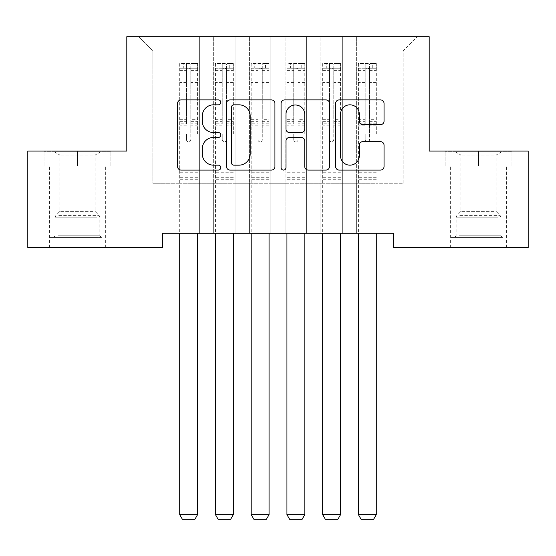 <?xml version="1.0" encoding="UTF-8"?>
<svg xmlns="http://www.w3.org/2000/svg" width="556" height="556" viewBox="0 0 556 556"><rect width="100%" height="100%" fill="white"/><g stroke="black" fill="none" stroke-linecap="round" stroke-linejoin="round"><path stroke-width="0.42" stroke-dasharray="2.78 2.08" d="M220.815 102.367A2.453 2.453 0 0 0 218.355 99.906L181.082 99.906A3.51 3.51 0 0 0 177.572 103.416L177.572 166.571A3.51 3.51 0 0 0 181.082 170.073L218.355 170.073A2.453 2.453 0 0 0 220.815 167.62A2.453 2.453 0 0 0 218.355 165.167L213.532 165.167A11.224 11.224 0 0 1 202.308 153.936L202.308 148.674A11.224 11.224 0 0 1 213.532 137.45L218.355 137.45A2.453 2.453 0 0 0 220.815 134.99A2.453 2.453 0 0 0 218.355 132.536L213.532 132.536A11.224 11.224 0 0 1 202.308 121.312L202.308 116.044A11.224 11.224 0 0 1 213.532 104.82L218.355 104.82A2.453 2.453 0 0 0 220.815 102.367M478.514 166.091L513.007 166.091L444.029 166.091L478.514 166.091L478.514 151.079L444.029 151.079L513.007 151.079L478.514 151.079L478.514 166.091L445.099 166.091L511.937 166.091L478.514 166.091L478.514 151.795L445.099 151.795L511.937 151.795L478.514 151.795L478.514 166.091M478.514 247.58L506.398 247.58L478.514 247.58M77.486 166.091L42.993 166.091L111.971 166.091L77.486 166.091L77.486 151.079L111.971 151.079L42.993 151.079L77.486 151.079L77.486 166.091L44.063 166.091L110.901 166.091L77.486 166.091L77.486 151.795L44.063 151.795L110.901 151.795L77.486 151.795L77.486 166.091M77.486 247.58L49.602 247.58L77.486 247.58M429.19 36.703L126.81 36.703L126.81 151.079L27.8 151.079L27.8 247.58L162.554 247.58L162.554 233.284L393.446 233.284L393.446 247.58L528.2 247.58L528.2 151.079L429.19 151.079L429.19 36.703M356.632 36.703L417.396 36.703L378.08 36.703L378.08 183.244L403.1 183.244L378.08 183.244L378.08 50.999L403.1 50.999L378.08 50.999L378.08 36.703L378.08 233.284L378.08 36.703L356.632 36.703L356.632 183.244L356.632 50.999L342.336 50.999L356.632 50.999L356.632 36.703L356.632 233.284L378.08 233.284L378.08 183.244L378.08 233.284L356.632 233.284L378.08 233.284L356.632 233.284L356.632 36.703M320.888 36.703L342.336 36.703L342.336 183.244L356.632 183.244L342.336 183.244L342.336 36.703L342.336 233.284L342.336 36.703L306.592 36.703L320.888 36.703L320.888 183.244L320.888 50.999L306.592 50.999L320.888 50.999L320.888 36.703L320.888 233.284L342.336 233.284L342.336 183.244L342.336 233.284L320.888 233.284L342.336 233.284L320.888 233.284L320.888 36.703M285.152 36.703L306.592 36.703L306.592 183.244L320.888 183.244L306.592 183.244L306.592 36.703L306.592 233.284L306.592 36.703L270.848 36.703L285.152 36.703L285.152 183.244L285.152 50.999L270.848 50.999L285.152 50.999L285.152 36.703L285.152 233.284L306.592 233.284L306.592 183.244L306.592 233.284L285.152 233.284L306.592 233.284L285.152 233.284L285.152 36.703M249.408 36.703L270.848 36.703L270.848 183.244L285.152 183.244L270.848 183.244L270.848 36.703L270.848 233.284L270.848 36.703L235.112 36.703L249.408 36.703L249.408 183.244L249.408 50.999L235.112 50.999L249.408 50.999L249.408 36.703L249.408 233.284L270.848 233.284L270.848 183.244L270.848 233.284L249.408 233.284L270.848 233.284L249.408 233.284L249.408 36.703M213.664 36.703L235.112 36.703L235.112 183.244L249.408 183.244L235.112 183.244L235.112 36.703L235.112 233.284L235.112 36.703L199.368 36.703L213.664 36.703L213.664 183.244L213.664 50.999L199.368 50.999L213.664 50.999L213.664 36.703L213.664 233.284L235.112 233.284L235.112 183.244L235.112 233.284L213.664 233.284L235.112 233.284L213.664 233.284L213.664 36.703M177.92 36.703L199.368 36.703L199.368 183.244L213.664 183.244L199.368 183.244L199.368 36.703L199.368 233.284L199.368 36.703L138.604 36.703L177.92 36.703L177.92 183.244L177.92 50.999L152.9 50.999L177.92 50.999L177.92 36.703L177.92 233.284L199.368 233.284L199.368 183.244L199.368 233.284L177.92 233.284L199.368 233.284L177.92 233.284L177.92 36.703M403.1 183.244L403.1 50.999L417.396 36.703L403.1 50.999L403.1 183.244M152.9 183.244L177.92 183.244L152.9 183.244L152.9 50.999L138.604 36.703L152.9 50.999L152.9 183.244M356.632 183.244L378.08 183.244L356.632 183.244L356.632 233.284L356.632 183.244M320.888 183.244L342.336 183.244L320.888 183.244L320.888 233.284L320.888 183.244M285.152 183.244L306.592 183.244L285.152 183.244L285.152 233.284L285.152 183.244M249.408 183.244L270.848 183.244L249.408 183.244L249.408 233.284L249.408 183.244M213.664 183.244L235.112 183.244L213.664 183.244L213.664 233.284L213.664 183.244M177.92 183.244L199.368 183.244L177.92 183.244L177.92 233.284L177.92 183.244M274.928 166.571L274.928 103.416A3.51 3.51 0 0 0 271.418 99.906L230.024 99.906A3.51 3.51 0 0 0 226.514 103.416L226.514 166.571A3.51 3.51 0 0 0 230.024 170.073L271.418 170.073A3.51 3.51 0 0 0 274.928 166.571M233.881 104.82A2.453 2.453 0 0 0 231.428 107.273L231.428 162.706A2.453 2.453 0 0 0 233.881 165.167L238.969 165.167A11.224 11.224 0 0 0 250.193 153.936L250.193 116.044A11.224 11.224 0 0 0 238.969 104.82L233.881 104.82M284.582 99.906L325.976 99.906A3.51 3.51 0 0 1 329.486 103.416L329.486 166.571A3.51 3.51 0 0 1 325.976 170.073L308.26 170.073A3.51 3.51 0 0 1 304.751 166.571L304.751 140.96A3.51 3.51 0 0 0 301.241 137.45L289.488 137.45A3.51 3.51 0 0 0 285.979 140.96L285.979 167.62A2.453 2.453 0 0 1 283.525 170.073A2.453 2.453 0 0 1 281.072 167.62L281.072 103.416A3.51 3.51 0 0 1 284.582 99.906M304.751 114.383A9.382 9.382 0 0 0 295.368 104.994A9.382 9.382 0 0 0 285.979 114.383L285.979 129.027A3.51 3.51 0 0 0 289.488 132.536L301.241 132.536A3.51 3.51 0 0 0 304.751 129.027L304.751 114.383M362.818 124.641L380.533 124.641A3.51 3.51 0 0 0 384.043 121.132L384.043 103.416A3.51 3.51 0 0 0 380.533 99.906L339.132 99.906A3.51 3.51 0 0 0 335.622 103.416L335.622 166.571A3.51 3.51 0 0 0 339.132 170.073L380.533 170.073A3.51 3.51 0 0 0 384.043 166.571L384.043 145.165A3.51 3.51 0 0 0 380.533 141.662L362.818 141.662A3.51 3.51 0 0 0 359.308 145.165L359.308 155.777A9.382 9.382 0 0 1 349.926 165.167A9.382 9.382 0 0 1 340.536 155.777L340.536 114.202A9.382 9.382 0 0 1 349.926 104.82A9.382 9.382 0 0 1 359.308 114.202L359.308 121.132A3.51 3.51 0 0 0 362.818 124.641M111.971 166.091L111.971 151.079L111.971 166.091M42.993 166.091L42.993 151.079L42.993 166.091M444.029 166.091L444.029 151.079L444.029 166.091M513.007 166.091L513.007 151.079L513.007 166.091M186.496 139.709A2.148 2.148 0 0 0 188.644 141.856A2.148 2.148 0 0 1 186.496 139.709L186.496 133.913L186.496 139.709M197.491 63.579L194.002 63.579L194.002 68.228L197.582 68.228L197.582 63.579L179.706 63.579L179.706 514.654L197.582 514.654L197.582 233.284M179.706 63.579L179.706 233.284M197.582 68.228L197.582 133.913L190.784 133.913L190.784 139.709A2.148 2.148 0 0 1 188.644 141.856A2.148 2.148 0 0 0 190.784 139.709L190.784 119.325L197.582 119.325M197.582 63.579L197.582 133.913L190.784 133.913L190.784 64.023L186.496 64.023L186.496 123.8L179.706 123.8M194.002 63.579L179.796 63.579M194.002 68.228L183.278 68.228L183.278 63.579M179.706 68.228L197.491 68.228M179.796 68.228L183.278 68.228M179.706 119.325L186.496 119.325L186.496 69.166C187.928 67.922 189.353 67.922 190.784 69.166L190.784 119.325M186.496 119.325L186.496 123.8M197.582 179.741L179.706 179.741M179.706 514.654L182.389 519.297L194.899 519.297L197.582 514.654M186.496 69.166L186.496 64.023M190.784 69.166L190.784 64.023M222.24 139.709A2.148 2.148 0 0 0 224.388 141.856A2.148 2.148 0 0 1 222.24 139.709L222.24 133.913L222.24 139.709M233.235 63.579L229.746 63.579L229.746 68.228L233.318 68.228L233.318 63.579L215.45 63.579L215.45 514.654L233.318 514.654L233.318 233.284M215.45 63.579L215.45 233.284M233.318 68.228L233.318 133.913L226.528 133.913L226.528 139.709A2.148 2.148 0 0 1 224.388 141.856A2.148 2.148 0 0 0 226.528 139.709L226.528 119.325L233.318 119.325M233.318 63.579L233.318 133.913L226.528 133.913L226.528 64.023L222.24 64.023L222.24 123.8L215.45 123.8M229.746 63.579L215.54 63.579M229.746 68.228L219.022 68.228L219.022 63.579M215.45 68.228L233.235 68.228M215.54 68.228L219.022 68.228M215.45 119.325L222.24 119.325L222.24 69.166C223.665 67.922 225.097 67.922 226.528 69.166L226.528 119.325M222.24 119.325L222.24 123.8M233.318 179.741L215.45 179.741M215.45 514.654L218.133 519.297L230.643 519.297L233.318 514.654M222.24 69.166L222.24 64.023M226.528 69.166L226.528 64.023M257.984 139.709A2.148 2.148 0 0 0 260.132 141.856A2.148 2.148 0 0 1 257.984 139.709L257.984 133.913L257.984 139.709M268.972 63.579L265.49 63.579L265.49 68.228L269.062 68.228L269.062 63.579L251.194 63.579L251.194 514.654L269.062 514.654L269.062 233.284M251.194 63.579L251.194 233.284M269.062 68.228L269.062 133.913L262.272 133.913L262.272 139.709A2.148 2.148 0 0 1 260.132 141.856A2.148 2.148 0 0 0 262.272 139.709L262.272 119.325L269.062 119.325M269.062 63.579L269.062 133.913L262.272 133.913L262.272 64.023L257.984 64.023L257.984 123.8L251.194 123.8M265.49 63.579L251.284 63.579M265.49 68.228L254.766 68.228L254.766 63.579M251.194 68.228L268.972 68.228M251.284 68.228L254.766 68.228M251.194 119.325L257.984 119.325L257.984 69.166C259.409 67.922 260.84 67.922 262.272 69.166L262.272 119.325M257.984 119.325L257.984 123.8M269.062 179.741L251.194 179.741M251.194 514.654L253.877 519.297L266.387 519.297L269.062 514.654M257.984 69.166L257.984 64.023M262.272 69.166L262.272 64.023M98.377 237.572L53.355 237.572L98.377 237.572M58.137 235.786L99.823 235.786L58.137 235.786M97.606 151.795L54.252 151.795L97.606 151.795M92.713 155.048L59.895 155.048L92.713 155.048M92.713 211.377L59.895 211.377L92.713 211.377M101.47 237.572L49.783 237.572L101.47 237.572M101.47 166.091L49.783 166.091L101.47 166.091M44.063 166.091L44.063 151.795L44.063 166.091M110.901 166.091L110.901 151.795L110.901 166.091M499.413 237.572L454.391 237.572L499.413 237.572M459.173 235.786L500.859 235.786L459.173 235.786M498.635 151.795L455.288 151.795L498.635 151.795M493.749 155.048L460.924 155.048L493.749 155.048M493.749 211.377L460.924 211.377L493.749 211.377M502.506 237.572L450.819 237.572L502.506 237.572M502.506 166.091L450.819 166.091L502.506 166.091M445.099 166.091L445.099 151.795L445.099 166.091M511.937 166.091L511.937 151.795L511.937 166.091M293.728 139.709A2.148 2.148 0 0 0 295.868 141.856A2.148 2.148 0 0 1 293.728 139.709L293.728 133.913L293.728 139.709M304.716 63.579L301.234 63.579L301.234 68.228L304.806 68.228L304.806 63.579L286.938 63.579L286.938 514.654L304.806 514.654L304.806 233.284M286.938 63.579L286.938 233.284M304.806 68.228L304.806 133.913L298.016 133.913L298.016 139.709A2.148 2.148 0 0 1 295.868 141.856A2.148 2.148 0 0 0 298.016 139.709L298.016 119.325L304.806 119.325M304.806 63.579L304.806 133.913L298.016 133.913L298.016 64.023L293.728 64.023L293.728 123.8L286.938 123.8M301.234 63.579L287.028 63.579M301.234 68.228L290.51 68.228L290.51 63.579M286.938 68.228L304.716 68.228M287.028 68.228L290.51 68.228M286.938 119.325L293.728 119.325L293.728 69.166C295.153 67.922 296.584 67.922 298.016 69.166L298.016 119.325M293.728 119.325L293.728 123.8M304.806 179.741L286.938 179.741M286.938 514.654L289.613 519.297L302.123 519.297L304.806 514.654M293.728 69.166L293.728 64.023M298.016 69.166L298.016 64.023M329.472 139.709A2.148 2.148 0 0 0 331.612 141.856A2.148 2.148 0 0 1 329.472 139.709L329.472 133.913L329.472 139.709M340.46 63.579L336.978 63.579L336.978 68.228L340.55 68.228L340.55 63.579L322.682 63.579L322.682 514.654L340.55 514.654L340.55 233.284M322.682 63.579L322.682 233.284M340.55 68.228L340.55 133.913L333.76 133.913L333.76 139.709A2.148 2.148 0 0 1 331.612 141.856A2.148 2.148 0 0 0 333.76 139.709L333.76 119.325L340.55 119.325M340.55 63.579L340.55 133.913L333.76 133.913L333.76 64.023L329.472 64.023L329.472 123.8L322.682 123.8M336.978 63.579L322.765 63.579M336.978 68.228L326.254 68.228L326.254 63.579M322.682 68.228L340.46 68.228M322.765 68.228L326.254 68.228M322.682 119.325L329.472 119.325L329.472 69.166C330.896 67.922 332.328 67.922 333.76 69.166L333.76 119.325M329.472 119.325L329.472 123.8M340.55 179.741L322.682 179.741M322.682 514.654L325.357 519.297L337.867 519.297L340.55 514.654M329.472 69.166L329.472 64.023M333.76 69.166L333.76 64.023M365.216 139.709A2.148 2.148 0 0 0 367.356 141.856A2.148 2.148 0 0 1 365.216 139.709L365.216 133.913L365.216 139.709M376.203 63.579L372.722 63.579L372.722 68.228L376.294 68.228L376.294 63.579L358.418 63.579L358.418 514.654L376.294 514.654L376.294 233.284M358.418 63.579L358.418 233.284M376.294 68.228L376.294 133.913L369.504 133.913L369.504 139.709A2.148 2.148 0 0 1 367.356 141.856A2.148 2.148 0 0 0 369.504 139.709L369.504 119.325L376.294 119.325M376.294 63.579L376.294 133.913L369.504 133.913L369.504 64.023L365.216 64.023L365.216 123.8L358.418 123.8M372.722 63.579L358.509 63.579M372.722 68.228L361.998 68.228L361.998 63.579M358.418 68.228L376.203 68.228M358.509 68.228L361.998 68.228M358.418 119.325L365.216 119.325L365.216 69.166C366.64 67.922 368.072 67.922 369.504 69.166L369.504 119.325M365.216 119.325L365.216 123.8M376.294 179.741L358.418 179.741M358.418 514.654L361.101 519.297L373.611 519.297L376.294 514.654M365.216 69.166L365.216 64.023M369.504 69.166L369.504 64.023M186.496 82.462L179.706 82.462M179.706 85.005L186.496 85.005M186.496 133.913L179.706 133.913L186.496 133.913M197.582 172.235L179.706 172.235M186.496 125.823L179.706 125.823M197.582 125.823L190.784 125.823M179.706 121.347L186.496 121.347M190.784 121.347L197.582 121.347M197.582 123.8L190.784 123.8M197.582 82.462L190.784 82.462M190.784 85.005L197.582 85.005M186.496 67.853L179.706 67.853M179.706 70.403L186.496 70.403M197.582 67.853L190.784 67.853M190.784 70.403L197.582 70.403M197.582 177.725L179.706 177.725M222.24 82.462L215.45 82.462M215.45 85.005L222.24 85.005M222.24 133.913L215.45 133.913L222.24 133.913M233.318 172.235L215.45 172.235M222.24 125.823L215.45 125.823M233.318 125.823L226.528 125.823M215.45 121.347L222.24 121.347M226.528 121.347L233.318 121.347M233.318 123.8L226.528 123.8M233.318 82.462L226.528 82.462M226.528 85.005L233.318 85.005M222.24 67.853L215.45 67.853M215.45 70.403L222.24 70.403M233.318 67.853L226.528 67.853M226.528 70.403L233.318 70.403M233.318 177.725L215.45 177.725M257.984 82.462L251.194 82.462M251.194 85.005L257.984 85.005M257.984 133.913L251.194 133.913L257.984 133.913M269.062 172.235L251.194 172.235M257.984 125.823L251.194 125.823M269.062 125.823L262.272 125.823M251.194 121.347L257.984 121.347M262.272 121.347L269.062 121.347M269.062 123.8L262.272 123.8M269.062 82.462L262.272 82.462M262.272 85.005L269.062 85.005M257.984 67.853L251.194 67.853M251.194 70.403L257.984 70.403M269.062 67.853L262.272 67.853M262.272 70.403L269.062 70.403M269.062 177.725L251.194 177.725M96.827 217.167L55.141 217.167L96.827 217.167M58.769 215.394L99.086 215.394L58.769 215.394M497.863 217.167L456.177 217.167L497.863 217.167M459.805 215.394L500.122 215.394L459.805 215.394M293.728 82.462L286.938 82.462M286.938 85.005L293.728 85.005M293.728 133.913L286.938 133.913L293.728 133.913M304.806 172.235L286.938 172.235M293.728 125.823L286.938 125.823M304.806 125.823L298.016 125.823M286.938 121.347L293.728 121.347M298.016 121.347L304.806 121.347M304.806 123.8L298.016 123.8M304.806 82.462L298.016 82.462M298.016 85.005L304.806 85.005M293.728 67.853L286.938 67.853M286.938 70.403L293.728 70.403M304.806 67.853L298.016 67.853M298.016 70.403L304.806 70.403M304.806 177.725L286.938 177.725M329.472 82.462L322.682 82.462M322.682 85.005L329.472 85.005M329.472 133.913L322.682 133.913L329.472 133.913M340.55 172.235L322.682 172.235M329.472 125.823L322.682 125.823M340.55 125.823L333.76 125.823M322.682 121.347L329.472 121.347M333.76 121.347L340.55 121.347M340.55 123.8L333.76 123.8M340.55 82.462L333.76 82.462M333.76 85.005L340.55 85.005M329.472 67.853L322.682 67.853M322.682 70.403L329.472 70.403M340.55 67.853L333.76 67.853M333.76 70.403L340.55 70.403M340.55 177.725L322.682 177.725M365.216 82.462L358.418 82.462M358.418 85.005L365.216 85.005M365.216 133.913L358.418 133.913L365.216 133.913M376.294 172.235L358.418 172.235M365.216 125.823L358.418 125.823M376.294 125.823L369.504 125.823M358.418 121.347L365.216 121.347M369.504 121.347L376.294 121.347M376.294 123.8L369.504 123.8M376.294 82.462L369.504 82.462M369.504 85.005L376.294 85.005M365.216 67.853L358.418 67.853M358.418 70.403L365.216 70.403M376.294 67.853L369.504 67.853M369.504 70.403L376.294 70.403M376.294 177.725L358.418 177.725M450.638 247.58L450.638 166.091M49.602 247.58L49.602 166.091M105.362 247.58L105.362 166.091M506.398 247.58L506.398 166.091M54.252 151.795L59.895 155.048L59.895 211.377L55.878 215.394L55.141 217.167L55.141 235.786L53.355 237.572M105.181 237.572L105.181 166.091M49.783 237.572L49.783 166.091M100.712 151.795L95.076 155.048L95.076 211.377L99.086 215.394L99.823 217.167L99.823 235.786L101.609 237.572M455.288 151.795L460.924 155.048L460.924 211.377L456.914 215.394L456.177 217.167L456.177 235.786L454.391 237.572M506.217 237.572L506.217 166.091M450.819 237.572L450.819 166.091M501.748 151.795L496.105 155.048L496.105 211.377L500.122 215.394L500.859 217.167L500.859 235.786L502.645 237.572"/><path stroke-width="0.83" d="M220.815 102.367A2.453 2.453 0 0 0 218.355 99.906L181.082 99.906A3.51 3.51 0 0 0 177.572 103.416L177.572 166.571A3.51 3.51 0 0 0 181.082 170.073L218.355 170.073A2.453 2.453 0 0 0 220.815 167.62A2.453 2.453 0 0 0 218.355 165.167L213.532 165.167A11.224 11.224 0 0 1 202.308 153.936L202.308 148.674A11.224 11.224 0 0 1 213.532 137.45L218.355 137.45A2.453 2.453 0 0 0 220.815 134.99A2.453 2.453 0 0 0 218.355 132.536L213.532 132.536A11.224 11.224 0 0 1 202.308 121.312L202.308 116.044A11.224 11.224 0 0 1 213.532 104.82L218.355 104.82A2.453 2.453 0 0 0 220.815 102.367M380.533 124.641A3.51 3.51 0 0 0 384.043 121.132L384.043 103.416A3.51 3.51 0 0 0 380.533 99.906L339.132 99.906A3.51 3.51 0 0 0 335.622 103.416L335.622 166.571A3.51 3.51 0 0 0 339.132 170.073L380.533 170.073A3.51 3.51 0 0 0 384.043 166.571L384.043 145.165A3.51 3.51 0 0 0 380.533 141.662L362.818 141.662A3.51 3.51 0 0 0 359.308 145.165L359.308 155.777A9.382 9.382 0 0 1 349.926 165.167A9.382 9.382 0 0 1 340.536 155.777L340.536 114.202A9.382 9.382 0 0 1 349.926 104.82A9.382 9.382 0 0 1 359.308 114.202L359.308 121.132A3.51 3.51 0 0 0 362.818 124.641L380.533 124.641M393.446 233.284L162.554 233.284L162.554 247.58L27.8 247.58L27.8 151.079L126.81 151.079L126.81 36.703L429.19 36.703L429.19 151.079L528.2 151.079L528.2 247.58L393.446 247.58L393.446 233.284M274.928 103.416A3.51 3.51 0 0 0 271.418 99.906L230.024 99.906A3.51 3.51 0 0 0 226.514 103.416L226.514 166.571A3.51 3.51 0 0 0 230.024 170.073L271.418 170.073A3.51 3.51 0 0 0 274.928 166.571L274.928 103.416M284.582 99.906L325.976 99.906A3.51 3.51 0 0 1 329.486 103.416L329.486 166.571A3.51 3.51 0 0 1 325.976 170.073L308.26 170.073A3.51 3.51 0 0 1 304.751 166.571L304.751 140.96A3.51 3.51 0 0 0 301.241 137.45L289.488 137.45A3.51 3.51 0 0 0 285.979 140.96L285.979 167.62A2.453 2.453 0 0 1 283.525 170.073A2.453 2.453 0 0 1 281.072 167.62L281.072 103.416A3.51 3.51 0 0 1 284.582 99.906M233.881 104.82A2.453 2.453 0 0 0 231.428 107.273L231.428 162.706A2.453 2.453 0 0 0 233.881 165.167L238.969 165.167A11.224 11.224 0 0 0 250.193 153.936L250.193 116.044A11.224 11.224 0 0 0 238.969 104.82L233.881 104.82M304.751 114.383A9.382 9.382 0 0 0 295.368 104.994A9.382 9.382 0 0 0 285.979 114.383L285.979 129.027A3.51 3.51 0 0 0 289.488 132.536L301.241 132.536A3.51 3.51 0 0 0 304.751 129.027L304.751 114.383M197.582 233.284L197.582 514.654L179.706 514.654L179.706 233.284M197.582 514.654L194.899 519.297L182.389 519.297L179.706 514.654M233.318 233.284L233.318 514.654L215.45 514.654L215.45 233.284M233.318 514.654L230.643 519.297L218.133 519.297L215.45 514.654M269.062 233.284L269.062 514.654L251.194 514.654L251.194 233.284M269.062 514.654L266.387 519.297L253.877 519.297L251.194 514.654M304.806 233.284L304.806 514.654L286.938 514.654L286.938 233.284M304.806 514.654L302.123 519.297L289.613 519.297L286.938 514.654M340.55 233.284L340.55 514.654L322.682 514.654L322.682 233.284M340.55 514.654L337.867 519.297L325.357 519.297L322.682 514.654M376.294 233.284L376.294 514.654L358.418 514.654L358.418 233.284M376.294 514.654L373.611 519.297L361.101 519.297L358.418 514.654"/></g></svg>
